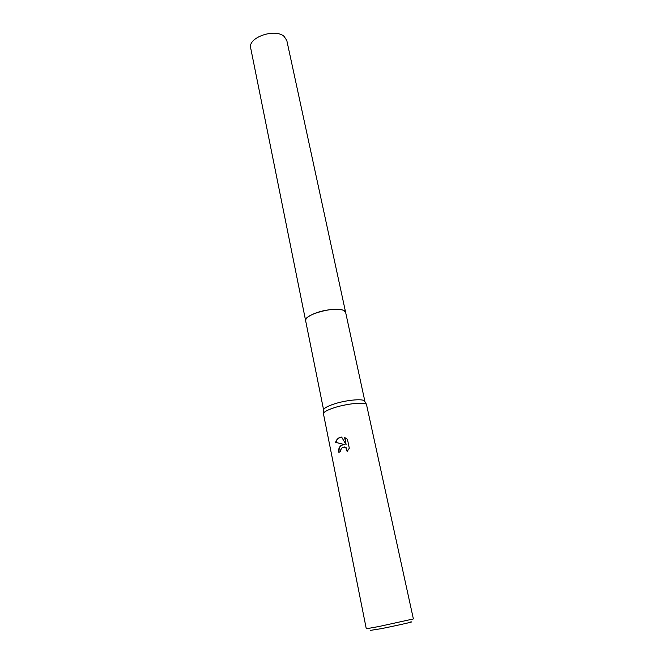 <?xml version="1.0" encoding="UTF-8"?>
<svg xmlns="http://www.w3.org/2000/svg" width="664" height="664" viewBox="0 0 664 664"><rect width="100%" height="100%" fill="white"/><g stroke="black" fill="none" stroke-linecap="round" stroke-linejoin="round"><path stroke-width="1" d="M323.717 410.344L323.849 409.273C324.937 407.646 328.348 405.895 334.075 404.002C345.479 400.218 361.855 398.533 364.395 400.807L364.943 401.728M305.656 320.845L305.639 320.753C305.44 318.33 308.702 315.807 315.408 313.167C327.601 308.411 345.346 308.046 345.637 312.395L345.653 312.495M334.224 407.729C346.367 403.737 363.781 401.911 366.445 404.276L413.382 618.939L379.136 626.467L366.287 628.775L323.351 413.282C324.505 411.58 328.132 409.729 334.224 407.729M341.869 444.946L344.558 444.556L335.619 442.398C336.349 439.784 337.901 438.074 340.292 437.277L341.62 437.045L346.118 444.722L344.624 437.501L347.438 439.269L349.297 448.208L347.131 451.478L345.819 447.602L342.358 447.345L340.673 449.901L340.698 451.644L338.831 452.284C338.275 448.939 339.287 446.49 341.869 444.946M370.296 630.393L380.746 628.75C397.006 625.546 417.316 620.915 410.352 622.027M341.653 437.103C338.698 437.576 336.789 439.352 335.918 442.431L344.558 444.556M344.923 437.618L346.118 444.722M344.832 444.581C340.557 444.822 338.64 447.362 339.096 452.192M344.359 446.972L346.102 447.636L347.488 451.105M345.637 312.395L343.147 310.237C334.075 306.212 303.24 314.927 305.639 320.753L250.693 48.049C247.514 37.657 274.888 27.988 284.092 36.387L286.806 40.504L364.918 401.521M364.395 400.807L366.445 404.276M323.849 409.273L323.351 413.282M305.639 320.753L323.65 410.136"/></g></svg>
